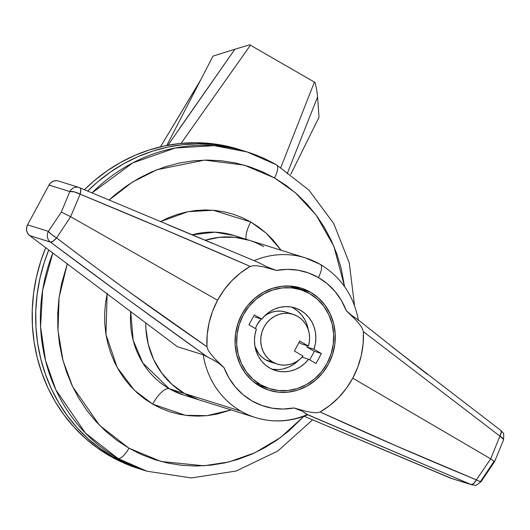 <?xml version="1.0" encoding="UTF-8"?>
<svg xmlns="http://www.w3.org/2000/svg" width="530" height="530" viewBox="0 0 530 530"><rect width="100%" height="100%" fill="white"/><g stroke="black" fill="none" stroke-linecap="round" stroke-linejoin="round"><path stroke-width="0.79" d="M117.918 458.463L113.221 456.992A167.301 155.555 107.4 0 0 142.278 469.739A167.301 155.555 -72.6 0 1 113.221 456.992L126.849 463.922L142.332 469.759L126.849 463.922L113.221 456.992L117.918 458.463L146.982 471.216A167.301 155.555 -72.6 0 1 117.918 458.463A13.382 4.823 -60 0 0 128.949 448.188A13.382 4.823 120 0 1 117.918 458.463A167.301 155.555 -72.6 0 1 52.821 253.022L42.665 290.096L40.572 326.778L45.54 360.559L55.869 389.848L85.443 433.103L117.918 458.463M354.504 305.552L349.277 262.933L333.748 223.561L308.924 190.091L276.461 164.83L247.046 151.924L214.246 145.677L175.264 147.996L132.725 162.902L92.028 192.907A167.301 155.555 -72.6 0 1 247.046 151.924A167.301 155.555 -72.6 0 1 276.11 164.678A13.382 4.823 120 0 1 276.494 164.85A13.382 4.823 120 0 1 274.48 177.901L295.389 192.761L316.112 215.041L333.867 246.264L344.56 286.551L341.121 268.18L336.875 254.062L331.323 240.507L324.526 227.655L316.543 215.624L307.453 204.534L297.35 194.483L286.326 185.579L274.48 177.901A13.382 4.823 -60 0 0 276.494 164.85M303.889 416.322L280.344 437.667L254.645 452.872L228.662 462.008L203.865 465.784L161.107 461.491L128.949 448.188L117.11 440.509L106.079 431.606L95.976 421.555L86.887 410.465L78.904 398.434L72.106 385.582L66.555 372.027L62.308 357.909L59.4 343.36L57.863 328.514L57.717 313.522L58.949 298.522L61.559 283.669L67.284 263.9L59.082 297.515L57.989 330.475L63.024 360.665L72.676 386.781L99.594 425.391L128.949 448.188L141.49 454.561L154.614 459.576L168.189 463.18L182.088 465.333L196.179 466.022L210.317 465.241L224.375 462.988L238.215 459.298L251.704 454.197L264.715 447.737L277.11 439.979L288.784 430.996L303.889 416.322M107.265 293.249L105.503 303.259L104.668 313.369L104.774 323.472L105.808 333.469L107.769 343.281L110.631 352.794L114.367 361.924L118.952 370.589L124.331 378.698L130.453 386.171L137.263 392.942L144.697 398.944L152.68 404.118L161.127 408.411L169.971 411.79L179.12 414.221L188.488 415.672L197.981 416.136L207.515 415.613L216.989 414.096L231.113 409.922L206.945 415.672L185.341 415.295L152.68 404.118A20.074 7.234 120 0 1 169.222 388.702L184.5 393.492L198.445 399.68L184.5 393.492A83.647 77.778 107.4 0 0 199.028 399.865A83.647 77.778 -72.6 0 1 184.5 393.492L169.222 388.702A83.647 77.778 107.4 0 1 130.731 311.62L133.176 340.326L142.842 363.01L169.222 388.702A20.074 7.234 -60 0 0 152.68 404.118L134.421 390.285L117.216 367.548L105.967 334.51L107.126 293.865M160.424 221.633L188.004 211.675L213.219 210.258L250.756 221.971A20.074 7.234 -60 0 0 246.251 239.341A20.074 7.234 120 0 1 250.756 221.971L266.113 233.094L281.145 250.279L272.976 239.918L266.166 233.147L258.733 227.145L250.756 221.971L242.303 217.671L233.458 214.292L224.309 211.868L214.941 210.41L205.448 209.946L195.915 210.476L186.441 211.993L177.119 214.478L168.023 217.916L160.424 221.633M233.783 235.433L214.829 232.166L192.032 234.843A83.647 77.778 107.4 0 1 233.783 235.433L249.067 240.222A83.647 77.778 -72.6 0 1 263.596 246.596M169.222 388.702A83.647 77.778 107.4 0 0 183.751 395.075L169.222 388.702M242.395 150.467L228.755 146.909L213.643 144.564L198.333 143.816L182.963 144.663L167.679 147.108L152.64 151.123L137.972 156.668L123.834 163.691L110.359 172.124L97.666 181.889L87.682 191.072L97.666 181.889L110.359 172.124L123.834 163.691L137.972 156.668L152.64 151.123L167.679 147.108L182.963 144.663L198.333 143.816L213.643 144.564L228.755 146.909L242.395 150.467M138.807 468.652L123.324 462.816L109.69 455.886L113.221 456.992A167.301 155.555 -72.6 0 1 48.753 249.961A167.301 155.555 107.4 0 0 113.221 456.992L100.349 448.645L88.364 438.966L77.373 428.041L67.502 415.99L58.823 402.913L51.43 388.94L45.401 374.213L40.784 358.863L37.623 343.049L35.954 326.911L35.788 310.613L37.133 294.316L39.969 278.164L44.275 262.323L48.753 249.961L44.275 262.323L39.969 278.164L37.133 294.316L35.788 310.613L35.954 326.911L37.623 343.049L40.784 358.863L45.401 374.213L51.43 388.94L58.823 402.913L67.502 415.99L77.373 428.041L88.364 438.966L100.349 448.645L113.221 456.992L109.69 455.886A167.301 155.555 107.4 0 0 138.754 468.633L146.982 471.216L191.37 477.934L236.175 471.018L277.713 451.09L312.607 419.826M184.5 393.492L172.071 384.475L161.643 372.988L153.607 359.466L148.281 344.427L145.869 328.448L145.73 322.902A83.647 77.778 107.4 0 0 184.5 393.492A83.647 77.778 -72.6 0 1 145.73 322.902L145.869 328.448L148.281 344.427L153.607 359.466L161.643 372.988L172.071 384.475L184.5 393.492L240.918 411.174L184.5 393.492M205.077 240.282L219.374 237.327L234.717 237.274L249.643 240.408L234.717 237.274L219.374 237.327L205.077 240.282A83.647 77.778 -72.6 0 1 249.067 240.222A83.647 77.778 107.4 0 0 205.077 240.282M109.047 200.075L114.646 195.093L126.319 186.109L138.721 178.352L151.726 171.892L165.214 166.791L179.054 163.094L193.112 160.848L207.256 160.067L221.341 160.756L235.24 162.909L248.815 166.513L261.939 171.528L274.48 177.901L244.277 165.135L204.534 160.1L157.026 169.706L132.394 182.101L109.047 200.075M247.046 151.924L242.343 150.454A167.301 155.555 107.4 0 0 87.682 191.072A167.301 155.555 -72.6 0 1 242.343 150.454L238.818 149.347A167.301 155.555 107.4 0 0 84.429 189.7L94.141 180.783L106.835 171.024L120.31 162.591L134.448 155.568L149.109 150.016L164.154 146.008L179.438 143.557L194.808 142.709L210.119 143.458L225.223 145.803L238.871 149.361M183.751 395.075L255.447 417.547A83.647 77.778 -72.6 0 0 307.095 414.665L302.312 411.167L293.978 407.961A70.265 65.329 -72.6 0 1 224.018 367.634L214.292 358.2L209.933 352.94L208.085 350.045L206.945 346.739C154.813 310.891 104.688 274.619 56.584 237.924L70.629 216.73L80.129 194.192L80.779 189.813L80.454 188.402L79.725 187.719A8.367 2.928 112.9 0 1 79.825 187.759A8.367 2.928 112.9 0 1 80.129 194.192C135.687 217.055 192.377 241.13 250.193 266.411L164.287 229.417L80.129 194.192L70.629 216.73L217.565 300.232L70.629 216.73L56.584 237.924C76.028 252.883 100.587 271.115 130.254 292.62L206.945 346.739C206.256 330.395 209.794 314.893 217.565 300.232C225.522 285.683 236.4 274.407 250.193 266.411L253.492 265.676L256.858 265.782L263.476 266.842L276.355 270.439L267.2 266.968L258.481 262.489L267.2 266.968L276.355 270.439A70.265 65.329 -72.6 0 1 318.384 277.501A13.382 4.823 -60 0 0 320.398 264.45A13.382 4.823 120 0 1 318.384 277.501L327.308 283.755L335.073 291.533L341.466 300.616L346.315 310.759L356.041 320.193L360.4 325.453L362.255 328.348L363.394 331.661L363.13 343.665L361.255 355.544L357.79 367.104L352.768 378.162L346.322 388.397L338.644 397.526L329.872 405.43L320.14 411.982L316.841 412.718L313.482 412.612L306.863 411.552L293.978 407.961L283.093 409.034L272.261 408.193L261.78 405.45L251.949 400.892L243.025 394.638L235.26 386.867L228.867 377.777L224.018 367.634L214.292 358.2L209.933 352.94L208.085 350.045L206.945 346.739L207.203 334.728L209.085 322.856L212.55 311.289L217.565 300.232L224.011 290.003L231.69 280.867L240.461 272.963L250.193 266.411L253.492 265.676L256.858 265.782L263.476 266.842L276.355 270.439L287.24 269.359L298.072 270.207L308.553 272.943L318.384 277.501A70.265 65.329 -72.6 0 1 346.315 310.759L351.556 315.277L357.757 319.544M305.273 257.838A83.647 77.778 107.4 0 0 255.162 260.223M310.474 292.189L291.215 286.154L310.474 292.189L301.55 288.227L291.99 286.226L282.172 286.26L272.473 288.327L263.258 292.348L254.884 298.171L247.669 305.572L241.899 314.264L237.798 323.909L235.512 334.145L235.135 344.579L236.678 354.802L240.083 364.428L245.224 373.08L251.902 380.434L259.859 386.204A53.537 49.774 -72.6 0 1 239.547 319.179A53.537 49.774 -72.6 0 1 301.179 288.115A53.537 49.774 -72.6 0 1 310.474 292.189A53.537 49.774 -72.6 0 1 330.786 359.214A53.537 49.774 -72.6 0 1 269.154 390.285A53.537 49.774 -72.6 0 1 259.859 386.204L268.783 390.166L278.343 392.167L288.161 392.134L297.86 390.067L307.082 386.045L315.449 380.222L322.664 372.828L328.434 364.136L332.535 354.484L334.821 344.248L335.205 333.814L333.655 323.591L330.25 313.965L325.109 305.313L318.431 297.959L310.474 292.189M307.738 414.818C290.447 421.933 273.016 422.841 255.447 417.547A83.647 77.778 -72.6 0 1 240.918 411.174A83.647 77.778 -72.6 0 1 203.209 354.789L177.351 346.686L29.627 235.578L177.351 346.686L203.209 354.789A83.647 77.778 107.4 0 0 240.918 411.174A83.647 77.778 107.4 0 0 254.519 417.249M27.573 224.833L26.606 227.701L26.652 230.709L27.706 233.452L29.627 235.578L50.443 242.104L127.796 299.344L207.575 357.034L203.209 354.789L211.821 359.181L207.575 357.034C153.587 318.424 101.21 280.112 50.443 242.104A8.367 7.778 -72.6 0 1 48.382 231.352L27.573 224.833L48.992 185.043L27.573 224.833A8.367 7.778 107.4 0 0 29.627 235.578L50.728 242.15L53.099 241.216L56.584 237.924A8.367 2.783 126.8 0 1 50.443 242.104A8.367 7.778 107.4 0 1 48.382 231.352L27.573 224.833M58.287 180.969L56.147 180.624L53.338 181.147L50.847 182.684L48.992 185.043L69.808 191.569L61.301 212.152L48.382 231.352A8.367 1.491 34 0 0 56.584 237.924L51.47 234.406L48.382 231.352L61.301 212.152L61.977 212.391L61.301 212.152L69.808 191.569L74.359 191.893L80.129 194.192A8.367 2.69 -157.6 0 0 69.808 191.569A8.367 7.778 -72.6 0 1 79.069 187.481A8.367 7.778 107.4 0 0 69.808 191.569L48.992 185.043A8.367 7.778 107.4 0 1 58.254 180.955L79.069 187.481A8.367 7.778 -72.6 0 1 79.725 187.719A8.367 7.778 107.4 0 0 79.069 187.481L258.481 262.489M307.751 414.804L471.117 484.566L450.308 478.04L304.121 416.242L451.653 478.464M481.035 480.717L493.947 461.517M427.332 374.286L392.2 346.878M254.102 260.667A83.647 77.778 -72.6 0 1 305.479 257.905A83.647 77.778 -72.6 0 1 320.014 264.278A13.382 4.823 120 0 1 320.398 264.45M352.768 378.162L490.7 458.848L476.364 479.869L396.162 445.876L320.14 411.982C333.933 403.986 344.811 392.71 352.768 378.162C360.539 363.5 364.077 348.005 363.394 331.661L499.916 436.137L490.7 458.848L352.768 378.162M212.961 243.575L167.944 224.786M220.328 364.494L224.018 367.634L218.367 362.99L211.821 359.181L216.266 361.573M349.84 313.846L346.315 310.759L356.041 320.193L360.4 325.453L362.255 328.348L363.394 331.661L499.916 436.137A8.367 3.061 -52.9 0 0 500.757 430.373L400.918 353.629L357.551 319.371L353.093 316.45M358.088 319.895L357.551 319.371M500.83 430.44L501.287 432.182L499.916 436.137L503.281 439.105L503.421 440.251M503.447 440.192A8.367 2.69 -157.6 0 0 499.916 436.137L490.7 458.848L494.596 461.597L503.427 440.231C503.957 435.137 503.792 432.679 502.943 432.858L500.744 430.367M320.14 411.982L316.841 412.718L313.482 412.612L306.863 411.552L293.978 407.961L302.312 411.167L307.181 414.447L471.117 484.566A8.367 3.206 -67 0 0 476.364 479.869C421.509 457.224 369.43 434.593 320.14 411.982M481.214 481.498L494.596 461.597L490.7 458.848L476.364 479.869A8.367 1.491 34 0 0 481.2 481.512L478.696 481.048L476.364 479.869L473.608 483.585L471.117 484.566A8.367 7.778 107.4 0 0 471.773 484.804A8.367 7.778 -72.6 0 1 471.117 484.566L450.308 478.04A8.367 7.778 107.4 0 0 450.957 478.285L471.773 484.804L474.767 485.175C475.079 485.99 477.232 484.764 481.214 481.498L481.26 481.313M70.629 216.73L61.977 212.391L70.629 216.73M308.44 346.07L301.391 343.857L298.993 342.479L301.391 343.857L308.44 346.07L299.755 341.062L294.375 351.052L303.061 356.054A26.096 24.267 -72.6 0 1 277.362 364.103A26.096 24.267 -72.6 0 1 272.831 362.116A26.096 24.267 -72.6 0 1 262.926 329.441A26.096 24.267 -72.6 0 1 292.971 314.29A26.096 24.267 -72.6 0 1 297.502 316.284A26.096 24.267 -72.6 0 1 308.44 346.07L309.361 341.764L309.593 337.391L309.129 333.065L307.983 328.918L306.188 325.062L303.796 321.604L300.874 318.649L297.502 316.284L293.156 314.35L288.492 313.376L283.709 313.389L278.979 314.396L274.487 316.357L270.399 319.199L266.888 322.803L264.072 327.043L262.072 331.747L260.959 336.735L260.773 341.824L261.529 346.805L263.191 351.496L265.696 355.716L268.948 359.3L272.831 362.116L265.775 359.903L272.831 362.116L276.547 363.832L280.516 364.845L284.61 365.13L288.724 364.68L292.739 363.507L296.535 361.639L300.013 359.128L303.061 356.054L294.375 351.052L299.755 341.062L308.44 346.07M292.971 314.29L285.922 312.084A26.096 24.267 107.4 0 0 264.357 316.178L267.431 314.151L271.923 312.19L276.653 311.183L281.443 311.163L286.101 312.144M261.23 318.994A26.096 24.267 107.4 0 0 255.354 328.56L257.023 324.83L261.23 318.994M254.937 346.223A26.096 24.267 107.4 0 0 265.775 359.903L261.899 357.094L258.647 353.503L254.937 346.223M271.903 369.152A32.794 30.488 107.4 0 0 298.927 360.009L293.315 364.607L288.452 367.191L283.278 368.86M308.573 359.234A32.794 30.488 -72.6 0 1 275.361 370.49A32.794 30.488 -72.6 0 1 269.664 367.986L265.298 364.898L261.535 361.029L258.488 356.491L256.255 351.43L254.903 345.997L254.466 340.359L254.963 334.688L256.381 329.15L248.948 324.863L254.327 314.88L261.76 319.159L265.563 314.999L269.962 311.58L274.831 308.99L280.006 307.327L285.339 306.625L290.672 306.916L295.833 308.188L300.669 310.408L305.035 313.495L308.798 317.371L311.845 321.902L314.078 326.964L315.43 332.396L315.867 338.034L315.37 343.705L313.952 349.243L321.385 353.53L316.006 363.52L308.573 359.234L304.77 363.394L300.371 366.82L295.508 369.403L290.327 371.073L284.994 371.768L279.661 371.477L274.5 370.205L269.664 367.986A32.794 30.488 -72.6 0 1 256.381 329.15L248.948 324.863L254.327 314.88L261.76 319.159L254.705 316.953L261.76 319.159A32.794 30.488 -72.6 0 1 294.971 307.91A32.794 30.488 -72.6 0 1 313.952 349.243L321.385 353.53L314.336 351.317L306.903 347.037L313.952 349.243L306.903 347.037A32.794 30.488 107.4 0 0 307.327 345.719L306.903 347.037L314.336 351.317L321.385 353.53L316.006 363.52L308.573 359.234L302.054 357.187L308.573 359.234M260.647 384.734L254.95 382.951L260.647 384.734A51.861 48.223 -72.6 0 1 240.971 319.809A51.861 48.223 -72.6 0 1 300.676 289.711A51.861 48.223 -72.6 0 1 309.686 293.66A51.861 48.223 -72.6 0 1 329.362 358.585A51.861 48.223 -72.6 0 1 269.657 388.689A51.861 48.223 -72.6 0 1 260.647 384.734L269.293 388.569L278.555 390.511L288.068 390.484L297.469 388.477L306.393 384.581L314.509 378.943L321.491 371.775L327.083 363.355L331.058 354.007L333.271 344.089L333.635 333.986L332.144 324.082L328.839 314.754L323.856 306.373L317.39 299.251L309.686 293.66L301.04 289.824L291.778 287.883L282.271 287.916L272.87 289.917L263.94 293.812L255.824 299.45L248.842 306.618L243.257 315.039L239.275 324.386L237.062 334.304L236.698 344.414L238.195 354.318L241.494 363.64L246.477 372.027L252.942 379.149L260.647 384.734M309.719 359.89L314.336 351.317L309.719 359.89M308.341 329.965A32.794 30.488 107.4 0 0 291.374 307.036M308.38 330.183L307.022 324.751M304.79 319.689L301.749 315.158L297.986 311.289L293.62 308.195M272.612 369.264L277.939 369.556M273.46 362.639L269.498 361.619L265.775 359.903A26.096 24.267 107.4 0 0 270.307 361.891L277.362 364.103M109.69 455.886L96.818 447.539L84.833 437.859L73.849 426.942L63.971 414.884L55.299 401.806L47.905 387.834L41.877 373.107L37.252 357.757L34.099 341.943L32.429 325.804L32.264 309.513L33.609 293.209L36.444 277.064L40.75 261.217L45.712 247.676A167.301 155.555 107.4 0 0 109.69 455.886M287.187 173.714L317.589 96.91L316.721 89.789L315.072 82.468L314.423 82.09L280.847 167.46M167.95 145.246L234.876 49.237L249.769 44.825L314.423 82.09L250.432 45.209L181.068 143.392L250.432 45.209L249.769 44.825L234.883 49.237L179.491 128.505M287.83 172.091L317.589 96.91L316.721 89.789L315.072 82.468L314.423 82.09M234.883 49.237L213 56.114L166.784 145.472L213 56.114L234.883 49.237M200.651 79.997L160.477 146.836L199.909 81.421M317.589 96.917L319.02 117.223L290.804 174.244L319.02 117.223L317.589 96.917M358.452 320.531C353.854 295.747 341.161 277.044 320.365 264.43L305.479 257.905L249.067 240.222M269.624 388.675L257.878 384.992M300.676 289.711L288.896 286.014"/></g></svg>
